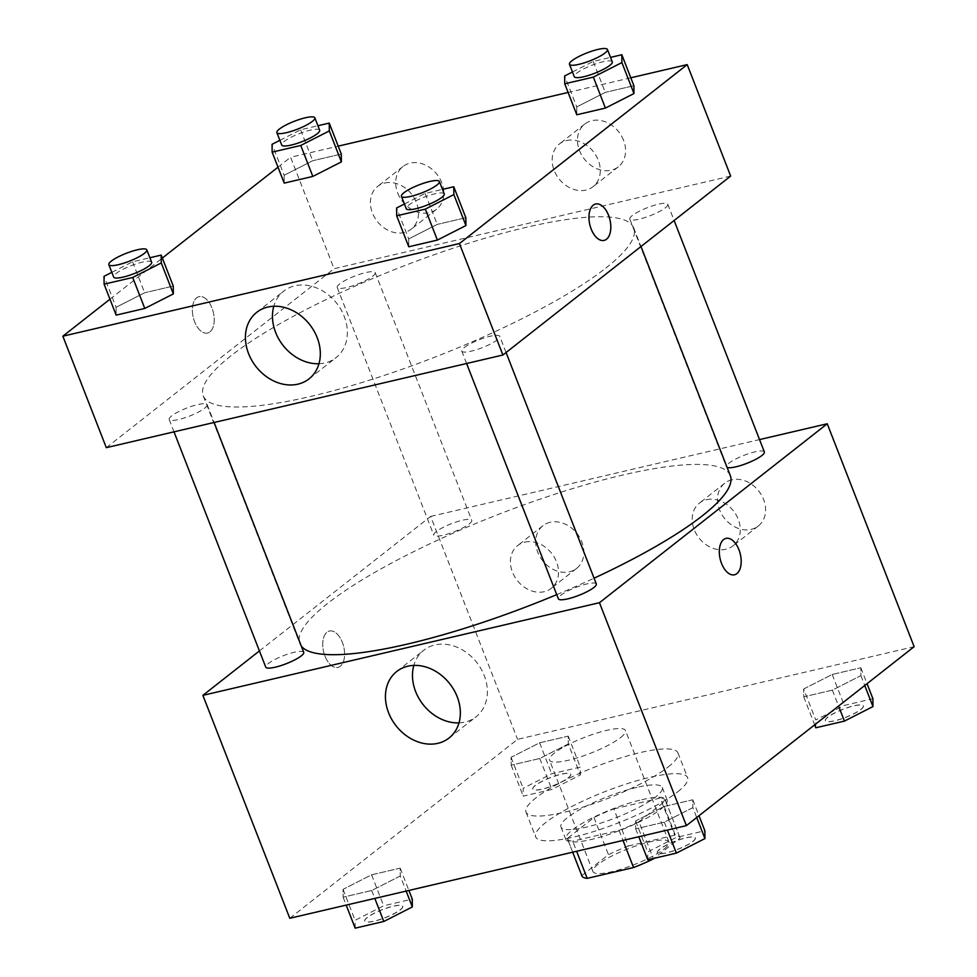 <?xml version="1.0" encoding="UTF-8"?>
<svg xmlns="http://www.w3.org/2000/svg" width="977" height="977" viewBox="0 0 977 977"><rect width="100%" height="100%" fill="white"/><g stroke="black" fill="none" stroke-linecap="round" stroke-linejoin="round"><path stroke-width="0.73" stroke-dasharray="4.88 3.66" d="M620.529 737.611A40.778 8.488 -21.3 0 0 625.475 730.515A40.778 8.488 -21.3 0 0 584.405 737.415A40.778 8.488 -21.3 0 0 549.501 760.13A40.778 8.488 -21.3 0 0 579.166 757.273A40.778 8.488 -21.3 0 0 620.529 737.611M663.994 849.062A40.778 8.488 -21.3 0 0 668.927 841.979A40.778 8.488 -21.3 0 0 627.857 848.879A40.778 8.488 -21.3 0 0 592.954 871.594A40.778 8.488 -21.3 0 0 622.618 868.736A40.778 8.488 -21.3 0 0 663.994 849.062M581.816 875.612L608.451 854.692A52.624 10.967 -21.3 0 1 628.321 846.045L613.825 808.895A52.624 10.967 -21.3 0 0 593.967 817.529L567.332 838.461L581.816 875.612A52.624 10.967 -21.3 0 0 581.913 875.905M628.321 846.045L674.692 835.213A52.624 10.967 -21.3 0 1 679.968 837.668A52.624 10.967 -21.3 0 1 680.065 837.961L654.163 858.307M613.825 808.895L660.208 798.062L674.692 835.213M680.065 837.961L665.569 800.81L638.946 821.73L653.283 858.514M665.569 800.81A52.624 10.967 -21.3 0 0 665.484 800.517A52.624 10.967 -21.3 0 0 660.208 798.062M567.332 838.461A52.624 10.967 -21.3 0 0 567.429 838.742A52.624 10.967 -21.3 0 0 572.705 841.197L576.625 851.26M638.946 821.73A52.624 10.967 -21.3 0 1 619.076 830.365L572.705 841.197M641.767 799.748A54.358 11.321 158.7 0 1 667.108 799.882A54.358 11.321 158.7 0 1 620.566 830.181A54.358 11.321 158.7 0 1 565.805 839.377A54.358 11.321 158.7 0 1 589.241 819.483A54.358 11.321 158.7 0 1 641.767 799.748M636.931 787.364A54.358 11.321 -21.3 0 0 584.405 807.1A54.358 11.321 -21.3 0 0 560.981 826.994A54.358 11.321 -21.3 0 0 600.525 823.184A54.358 11.321 -21.3 0 0 655.689 796.951A54.358 11.321 -21.3 0 0 662.272 787.499A54.358 11.321 -21.3 0 0 636.931 787.364M619.076 830.365L622.996 840.428M593.967 817.529L608.451 854.692M677.72 791.81A81.543 16.988 -21.3 0 0 687.6 777.631A81.543 16.988 -21.3 0 0 605.459 791.419A81.543 16.988 -21.3 0 0 535.652 836.874A81.543 16.988 -21.3 0 0 594.981 831.146A81.543 16.988 -21.3 0 0 677.72 791.81M668.073 767.043A81.543 16.988 -21.3 0 0 677.94 752.864A81.543 16.988 -21.3 0 0 595.799 766.652A81.543 16.988 -21.3 0 0 525.992 812.095A81.543 16.988 -21.3 0 0 585.321 806.379A81.543 16.988 -21.3 0 0 668.073 767.043M289.79 918.27L517.566 739.333L914.142 646.689M803.668 688.98L832.209 674.46L860.835 667.767L860.908 675.608L832.355 690.141L803.741 696.821L803.668 688.98L832.209 674.46L860.835 667.767L860.908 675.608L832.355 690.141L803.741 696.821L803.668 688.98L815.734 719.939L844.287 705.418L872.901 698.726M568.321 743.961L539.768 758.494L511.154 765.174L511.069 757.334L539.622 742.813L568.235 736.121L568.321 743.961L539.768 758.494L511.154 765.174L511.069 757.334L539.622 742.813L568.235 736.121L568.321 743.961L580.387 774.92L551.846 789.453L523.22 796.133L523.147 788.292L551.687 773.772L580.314 767.079L580.387 774.92M400.277 875.978L371.724 890.499L343.11 897.191L343.037 889.351L371.578 874.818L400.204 868.138L400.277 875.978L371.724 890.499L343.11 897.191L343.037 889.351L371.578 874.818L400.204 868.138L400.277 875.978L406.163 891.085M692.864 807.625L664.323 822.145L635.697 828.838L635.624 820.998L664.165 806.465L692.791 799.784L692.864 807.625L664.323 822.145L635.697 828.838L635.624 820.998L664.165 806.465L692.791 799.784L692.864 807.625L696.711 817.505M324.962 656.068A18.685 10.356 76.9 0 0 337.92 667.425A18.685 10.356 76.9 0 0 343.745 646.872A18.685 10.356 76.9 0 0 329.408 631.032A18.685 10.356 76.9 0 0 324.962 656.068A18.685 10.356 -103.1 0 1 329.42 631.032A18.685 10.356 -103.1 0 1 343.757 646.872A18.685 10.356 -103.1 0 1 337.92 667.425A18.685 10.356 -103.1 0 1 324.975 656.056M259.418 650.926L430.649 516.418L517.566 739.333M458.995 722.882A42.316 34.097 -128.2 0 0 464.967 722.088A42.316 34.097 -128.2 0 0 476.068 716.8A42.316 34.097 -128.2 0 0 476.752 662.455A42.316 34.097 -128.2 0 0 423.786 650.242A42.316 34.097 -128.2 0 0 413.833 665.398M725.996 538.388L725.984 538.388A18.685 10.356 76.9 0 0 725.984 538.388A18.685 10.356 76.9 0 0 720.159 558.942A18.685 10.356 76.9 0 0 734.496 574.781L734.496 574.781M550.124 522.292A27.185 21.909 -128.2 0 0 542.992 525.675A27.185 21.909 -128.2 0 0 542.553 560.59A27.185 21.909 -128.2 0 0 576.577 568.431A27.185 21.909 -128.2 0 0 579.74 537.558A27.185 21.909 -128.2 0 0 550.124 522.292M731.895 479.817A27.185 21.909 -128.2 0 0 724.763 483.212A27.185 21.909 -128.2 0 0 724.323 518.128A27.185 21.909 -128.2 0 0 758.347 525.968A27.185 21.909 -128.2 0 0 761.498 495.095A27.185 21.909 -128.2 0 0 731.895 479.817M430.649 516.418L759.532 439.589M524.82 542.162A27.185 21.909 51.8 0 1 554.423 557.44A27.185 21.909 51.8 0 1 551.272 588.313A27.185 21.909 51.8 0 1 517.248 580.472A27.185 21.909 51.8 0 1 517.688 545.557A27.185 21.909 51.8 0 1 524.82 542.162M706.591 499.699A27.185 21.909 51.8 0 1 736.194 514.977A27.185 21.909 51.8 0 1 733.031 545.85A27.185 21.909 51.8 0 1 699.019 538.009A27.185 21.909 51.8 0 1 699.459 503.094A27.185 21.909 51.8 0 1 706.591 499.699M596.324 583.99A20.383 4.25 -21.3 0 0 581.498 585.418A20.383 4.25 -21.3 0 0 560.81 595.249A20.383 4.25 -21.3 0 0 558.343 598.791M469.302 523.867A20.383 4.25 -21.3 0 0 471.781 520.326A20.383 4.25 -21.3 0 0 451.24 523.77A20.383 4.25 -21.3 0 0 433.788 535.14A20.383 4.25 -21.3 0 0 448.626 533.711A20.383 4.25 -21.3 0 0 469.302 523.867M764.368 451.972A20.383 4.25 -21.3 0 0 743.827 455.416A20.383 4.25 -21.3 0 0 726.375 466.786A20.383 4.25 -21.3 0 0 727.12 467.446M303.737 652.343A20.383 4.25 -21.3 0 0 283.196 655.787A20.383 4.25 -21.3 0 0 265.744 667.144M730.308 475.64A231.036 48.129 -21.3 0 0 497.574 514.72A231.036 48.129 -21.3 0 0 299.805 643.489A231.036 48.129 -21.3 0 0 301.307 646.115M556.719 594.639A231.036 48.129 -21.3 0 0 594.065 578.201M605.764 268.125A231.036 48.129 -21.3 0 0 633.743 227.946A231.036 48.129 -21.3 0 0 401.01 267.039A231.036 48.129 -21.3 0 0 203.228 395.795A231.036 48.129 -21.3 0 0 371.321 379.589A231.036 48.129 -21.3 0 0 605.764 268.125M464.234 347.568A20.383 4.25 158.7 0 1 484.922 337.724A20.383 4.25 158.7 0 1 499.76 336.296A20.383 4.25 158.7 0 1 482.308 347.653A20.383 4.25 158.7 0 1 461.767 351.109A20.383 4.25 158.7 0 1 464.234 347.568M372.738 276.186A20.383 4.25 -21.3 0 0 375.205 272.632A20.383 4.25 -21.3 0 0 354.675 276.088A20.383 4.25 -21.3 0 0 337.224 287.446A20.383 4.25 -21.3 0 0 352.05 286.017A20.383 4.25 -21.3 0 0 372.738 276.186M665.325 207.832A20.383 4.25 -21.3 0 0 667.792 204.278A20.383 4.25 -21.3 0 0 647.262 207.735A20.383 4.25 -21.3 0 0 629.811 219.092A20.383 4.25 -21.3 0 0 644.637 217.663A20.383 4.25 -21.3 0 0 665.325 207.832M204.694 408.191A20.383 4.25 -21.3 0 0 207.161 404.649A20.383 4.25 -21.3 0 0 186.631 408.105A20.383 4.25 -21.3 0 0 169.18 419.463A20.383 4.25 -21.3 0 0 184.006 418.034A20.383 4.25 -21.3 0 0 204.694 408.191M730.662 176.08L334.073 268.724L290.621 157.273L338.225 146.147M106.31 447.661L334.073 268.724M397.724 193.055A27.185 21.909 -128.2 0 0 436.548 209.286A27.185 21.909 -128.2 0 0 439.711 178.412A27.185 21.909 -128.2 0 0 410.096 163.135A27.185 21.909 -128.2 0 0 402.964 166.53A27.185 21.909 -128.2 0 0 397.724 193.055M623.558 140.297A27.185 21.909 -128.2 0 0 591.867 120.672A27.185 21.909 -128.2 0 0 584.735 124.067A27.185 21.909 -128.2 0 0 584.295 158.982A27.185 21.909 -128.2 0 0 618.319 166.823A27.185 21.909 -128.2 0 0 623.558 140.297M630.812 77.794L568.101 92.449M408.679 238.925L408.765 246.766L408.679 238.925L437.232 224.405L408.679 238.925L396.613 207.967M465.846 217.712L437.232 224.405L465.846 217.712M116.092 307.279L116.165 315.119L116.092 307.279L144.645 292.758L116.092 307.279L104.026 276.32M173.259 286.066L144.645 292.758L173.259 286.066M284.136 175.274L284.209 183.114L284.136 175.274L312.677 160.741L284.136 175.274L272.058 144.303M341.303 154.061L312.677 160.741L341.303 154.061M109.961 299.194L162.341 258.05M278.005 167.189L290.621 157.273M576.723 106.92L576.796 114.761L576.723 106.92L605.276 92.388L576.723 106.92L564.657 75.95M633.89 85.707L605.276 92.388L633.89 85.707M384.791 183.017A27.185 21.909 51.8 0 1 414.407 198.294A27.185 21.909 51.8 0 1 411.244 229.168A27.185 21.909 51.8 0 1 377.22 221.327A27.185 21.909 51.8 0 1 377.659 186.412A27.185 21.909 51.8 0 1 384.791 183.017M566.562 140.554A27.185 21.909 51.8 0 1 596.165 155.831A27.185 21.909 51.8 0 1 593.015 186.705A27.185 21.909 51.8 0 1 558.991 178.852A27.185 21.909 51.8 0 1 559.43 143.949A27.185 21.909 51.8 0 1 566.562 140.554M209.933 331.875A18.685 10.356 76.9 0 0 212.766 310.222A18.685 10.356 76.9 0 0 199.039 296.654A18.685 10.356 76.9 0 0 193.214 317.207A18.685 10.356 76.9 0 0 207.551 333.047A18.685 10.356 76.9 0 0 209.933 331.875A18.685 10.356 -103.1 0 1 207.551 333.047A18.685 10.356 -103.1 0 1 193.214 317.207A18.685 10.356 -103.1 0 1 199.052 296.654A18.685 10.356 -103.1 0 1 212.766 310.222A18.685 10.356 -103.1 0 1 209.945 331.875M318.966 363.737A42.316 34.097 -128.2 0 0 336.039 357.655A42.316 34.097 -128.2 0 0 344.209 316.365A42.316 34.097 -128.2 0 0 283.757 291.097A42.316 34.097 -128.2 0 0 273.816 306.253M595.628 204.01L595.616 204.01A18.685 10.356 76.9 0 0 595.616 204.01A18.685 10.356 76.9 0 0 593.234 205.182A18.685 10.356 76.9 0 0 590.401 226.835A18.685 10.356 76.9 0 0 604.128 240.403L604.128 240.403M404.417 203.998L425.154 193.446L442.483 189.391M444.23 193.873A20.383 4.25 -21.3 0 0 423.688 197.33A20.383 4.25 -21.3 0 0 406.237 208.687M425.154 193.446L437.232 224.405M111.818 272.351L132.567 261.799L149.884 257.745M151.63 262.227A20.383 4.25 -21.3 0 0 131.101 265.683A20.383 4.25 -21.3 0 0 113.65 277.041M132.567 261.799L144.645 292.758M572.461 71.98L593.198 61.429L610.527 57.387M612.274 61.869A20.383 4.25 -21.3 0 0 591.732 65.312A20.383 4.25 -21.3 0 0 574.281 76.67M593.198 61.429L605.276 92.388M279.862 140.334L300.611 129.782L317.928 125.74M319.674 130.222A20.383 4.25 -21.3 0 0 299.145 133.666A20.383 4.25 -21.3 0 0 281.694 145.023M300.611 129.782L312.677 160.741M647.763 859.797L647.69 851.956L676.243 837.436L704.857 830.743M692.84 841.405A20.383 4.25 -21.3 0 0 695.306 837.863A20.383 4.25 -21.3 0 0 674.777 841.319A20.383 4.25 -21.3 0 0 657.326 852.677A20.383 4.25 -21.3 0 0 672.152 851.248A20.383 4.25 -21.3 0 0 692.84 841.405M635.624 820.998L647.69 851.956M664.165 806.465L676.243 837.436M692.791 799.784L698.995 815.71M664.323 822.145L667.401 830.059M635.697 828.838L638.775 836.739M692.876 841.515A20.383 4.25 -21.3 0 0 695.343 837.961A20.383 4.25 -21.3 0 0 674.814 841.417A20.383 4.25 -21.3 0 0 657.362 852.774A20.383 4.25 -21.3 0 0 672.188 851.346A20.383 4.25 -21.3 0 0 692.876 841.515M355.176 928.15L355.103 920.31L383.643 905.789L412.27 899.096M400.252 909.758A20.383 4.25 -21.3 0 0 402.719 906.216A20.383 4.25 -21.3 0 0 382.178 909.672A20.383 4.25 -21.3 0 0 364.726 921.03A20.383 4.25 -21.3 0 0 379.565 919.601A20.383 4.25 -21.3 0 0 400.252 909.758M343.037 889.351L355.103 920.31M371.578 874.818L383.643 905.789M400.204 868.138L408.899 890.45M371.724 890.499L374.814 898.413M343.11 897.191L346.188 905.093M400.289 909.868A20.383 4.25 -21.3 0 0 402.756 906.314A20.383 4.25 -21.3 0 0 382.215 909.77A20.383 4.25 -21.3 0 0 364.775 921.128A20.383 4.25 -21.3 0 0 379.601 919.699A20.383 4.25 -21.3 0 0 400.289 909.868M815.807 727.78L815.734 719.939M860.884 709.4A20.383 4.25 -21.3 0 0 863.35 705.846A20.383 4.25 -21.3 0 0 842.809 709.302A20.383 4.25 -21.3 0 0 825.37 720.66A20.383 4.25 -21.3 0 0 840.196 719.231A20.383 4.25 -21.3 0 0 860.884 709.4M832.209 674.46L844.287 705.418M860.835 667.767L867.039 683.692M860.908 675.608L864.755 685.488M832.355 690.141L838.571 706.066M803.741 696.821L814.659 724.836M860.92 709.497A20.383 4.25 -21.3 0 0 863.387 705.956A20.383 4.25 -21.3 0 0 842.858 709.4A20.383 4.25 -21.3 0 0 825.406 720.757A20.383 4.25 -21.3 0 0 840.232 719.328A20.383 4.25 -21.3 0 0 860.92 709.497M568.284 777.753A20.383 4.25 -21.3 0 0 570.763 774.199A20.383 4.25 -21.3 0 0 550.222 777.655A20.383 4.25 -21.3 0 0 532.77 789.013A20.383 4.25 -21.3 0 0 547.608 787.584A20.383 4.25 -21.3 0 0 568.284 777.753M511.069 757.334L523.147 788.292M539.622 742.813L551.687 773.772M568.235 736.121L580.314 767.079M539.768 758.494L551.846 789.453M511.154 765.174L523.22 796.133M568.333 777.851A20.383 4.25 -21.3 0 0 570.8 774.309A20.383 4.25 -21.3 0 0 550.259 777.753A20.383 4.25 -21.3 0 0 532.807 789.111A20.383 4.25 -21.3 0 0 547.645 787.682A20.383 4.25 -21.3 0 0 568.333 777.851M668.927 841.979L625.475 730.515M592.954 871.594L549.501 760.13M560.981 826.994L565.805 839.377M662.272 787.499L667.108 799.882M567.429 838.742L572.669 852.188M665.484 800.517L679.968 837.668M525.992 812.095L535.652 836.874M677.94 752.864L687.6 777.631M449.041 738.026L476.068 716.8M396.76 671.48L423.786 650.242M542.992 525.675L517.688 545.557M576.577 568.431L551.272 588.313M724.763 483.212L699.459 503.094M758.347 525.968L733.031 545.85M203.228 395.795L299.805 643.489M633.743 227.946L640.985 246.534M506.074 352.514L499.76 336.296M466.603 363.493L461.767 351.109M337.224 287.446L433.788 535.14M375.205 272.632L471.781 520.326M629.811 219.092L726.375 466.786M667.792 204.278L674.118 220.497M169.18 419.463L174.004 431.846M207.161 404.649L214.11 422.479M402.964 166.53L377.659 186.412M436.548 209.286L411.244 229.168M584.735 124.067L559.43 143.949M618.319 166.823L593.015 186.705M309.013 378.881L336.039 357.655M256.731 312.335L283.757 291.097"/><path stroke-width="1.47" d="M622.996 840.428L633.56 867.527L587.189 878.36A52.624 10.967 -21.3 0 1 581.913 875.905L572.669 852.188M654.163 858.307L653.43 858.881A52.624 10.967 -21.3 0 1 633.56 867.527M576.625 851.26L587.189 878.36M759.532 439.589L827.238 423.774L914.142 646.689L686.379 825.626L289.79 918.27L202.886 695.355L259.418 650.926M437.94 743.314A42.316 34.097 51.8 0 1 391.838 719.536A42.316 34.097 51.8 0 1 396.76 671.48A42.316 34.097 51.8 0 1 449.713 683.692A42.316 34.097 51.8 0 1 449.041 738.026A42.316 34.097 51.8 0 1 437.94 743.314M827.238 423.774L599.463 602.699L686.379 825.626M599.463 602.699L202.886 695.355M413.833 665.398A42.316 34.097 -128.2 0 0 458.995 722.882M738.954 549.746A18.685 10.356 -103.1 0 1 734.496 574.781A18.685 10.356 -103.1 0 1 720.159 558.942A18.685 10.356 -103.1 0 1 725.996 538.388A18.685 10.356 -103.1 0 1 738.954 549.746M734.496 574.781A18.685 10.356 76.9 0 0 738.942 549.746A18.685 10.356 76.9 0 0 725.996 538.388M466.603 363.493L558.343 598.791A20.383 4.25 -21.3 0 0 578.872 595.347A20.383 4.25 -21.3 0 0 596.324 583.99L506.074 352.514M727.12 467.446A20.383 4.25 -21.3 0 0 743.179 464.698A20.383 4.25 -21.3 0 0 761.901 455.514A20.383 4.25 -21.3 0 0 764.368 451.972L674.118 220.497M174.004 431.846L265.744 667.144A20.383 4.25 -21.3 0 0 280.582 665.716A20.383 4.25 -21.3 0 0 301.27 655.885A20.383 4.25 -21.3 0 0 303.737 652.343L214.11 422.479M594.065 578.201A231.036 48.129 -21.3 0 0 702.329 515.807A231.036 48.129 -21.3 0 0 730.308 475.64L640.985 246.534M301.307 646.115A231.036 48.129 -21.3 0 0 556.719 594.639M630.812 77.794L687.21 64.616L730.662 176.08L502.899 355.017L106.31 447.661L62.858 336.198L109.961 299.194M568.101 92.449L338.225 146.147M465.931 225.553L465.846 217.712L465.931 225.553L437.378 240.086L465.931 225.553L453.853 194.594L425.313 209.127L396.686 215.807L396.613 207.967L404.417 203.998M408.765 246.766L437.378 240.086L408.765 246.766L396.686 215.807M173.332 293.906L173.259 286.066L173.332 293.906L144.791 308.439L173.332 293.906L161.266 262.947L132.713 277.48L104.099 284.16L104.026 276.32L111.818 272.351M116.165 315.119L144.791 308.439L116.165 315.119L104.099 284.16M341.376 161.901L341.303 154.061L341.376 161.901L312.835 176.422L341.376 161.901L329.31 130.93L300.757 145.463L272.143 152.143L272.058 144.303L279.862 140.334M284.209 183.114L312.835 176.422L284.209 183.114L272.143 152.143M687.21 64.616L459.434 243.554L62.858 336.198M162.341 258.05L278.005 167.189M633.963 93.548L633.89 85.707L633.963 93.548L605.422 108.068L633.963 93.548L621.897 62.577L593.357 77.11L564.73 83.79L564.657 75.95L572.461 71.98M576.796 114.761L605.422 108.068L576.796 114.761L564.73 83.79M317.171 337.59A42.316 34.097 51.8 0 1 309.013 378.881A42.316 34.097 51.8 0 1 256.059 366.68A42.316 34.097 51.8 0 1 256.731 312.335A42.316 34.097 51.8 0 1 317.171 337.59M459.434 243.554L502.899 355.017M593.247 205.17A18.685 10.356 -103.1 0 1 595.628 204.01A18.685 10.356 -103.1 0 1 609.966 219.849A18.685 10.356 -103.1 0 1 604.128 240.403A18.685 10.356 -103.1 0 1 590.413 226.835A18.685 10.356 -103.1 0 1 593.247 205.17M273.816 306.253A42.316 34.097 -128.2 0 0 318.966 363.737M604.128 240.403A18.685 10.356 76.9 0 0 609.953 219.849A18.685 10.356 76.9 0 0 595.628 204.01M442.483 189.391L453.78 186.754L453.853 194.594M401.413 196.304L406.237 208.687A20.383 4.25 -21.3 0 0 421.075 207.258A20.383 4.25 -21.3 0 0 441.763 197.415A20.383 4.25 -21.3 0 0 444.23 193.873L439.394 181.49A20.383 4.25 -21.3 0 0 418.864 184.946A20.383 4.25 -21.3 0 0 401.413 196.304A20.383 4.25 -21.3 0 0 416.239 194.875A20.383 4.25 -21.3 0 0 436.927 185.032A20.383 4.25 -21.3 0 0 439.394 181.49M453.78 186.754L465.846 217.712M425.313 209.127L437.378 240.086M149.884 257.745L161.193 255.107L161.266 262.947M108.826 264.657L113.65 277.041A20.383 4.25 -21.3 0 0 128.488 275.612A20.383 4.25 -21.3 0 0 149.163 265.768A20.383 4.25 -21.3 0 0 151.63 262.227L146.806 249.843A20.383 4.25 -21.3 0 0 126.277 253.299A20.383 4.25 -21.3 0 0 108.826 264.657A20.383 4.25 -21.3 0 0 123.652 263.228A20.383 4.25 -21.3 0 0 144.34 253.385A20.383 4.25 -21.3 0 0 146.806 249.843M161.193 255.107L173.259 286.066M132.713 277.48L144.791 308.439M610.527 57.387L621.824 54.736L621.897 62.577M569.457 64.287L574.281 76.67A20.383 4.25 -21.3 0 0 589.119 75.241A20.383 4.25 -21.3 0 0 609.795 65.41A20.383 4.25 -21.3 0 0 612.274 61.869L607.438 49.473A20.383 4.25 -21.3 0 0 586.908 52.929A20.383 4.25 -21.3 0 0 569.457 64.287A20.383 4.25 -21.3 0 0 584.283 62.858A20.383 4.25 -21.3 0 0 604.971 53.027A20.383 4.25 -21.3 0 0 607.438 49.473M621.824 54.736L633.89 85.707M593.357 77.11L605.422 108.068M317.928 125.74L329.237 123.09L329.31 130.93M276.857 132.64L281.694 145.023A20.383 4.25 -21.3 0 0 296.519 143.595A20.383 4.25 -21.3 0 0 317.207 133.764A20.383 4.25 -21.3 0 0 319.674 130.222L314.85 117.826A20.383 4.25 -21.3 0 0 294.309 121.282A20.383 4.25 -21.3 0 0 276.857 132.64A20.383 4.25 -21.3 0 0 291.696 131.211A20.383 4.25 -21.3 0 0 312.384 121.38A20.383 4.25 -21.3 0 0 314.85 117.826M329.237 123.09L341.303 154.061M300.757 145.463L312.835 176.422M698.995 815.71L704.857 830.743L704.942 838.584L676.389 853.104L647.763 859.797L638.775 836.739M696.711 817.505L704.942 838.584M667.401 830.059L676.389 853.104M408.899 890.45L412.27 899.096L412.343 906.937L383.802 921.47L355.176 928.15L346.188 905.093M406.163 891.085L412.343 906.937M374.814 898.413L383.802 921.47M867.039 683.692L872.901 698.726L872.974 706.566L844.433 721.099L815.807 727.78L814.659 724.836M864.755 685.488L872.974 706.566M838.571 706.066L844.433 721.099"/></g></svg>

